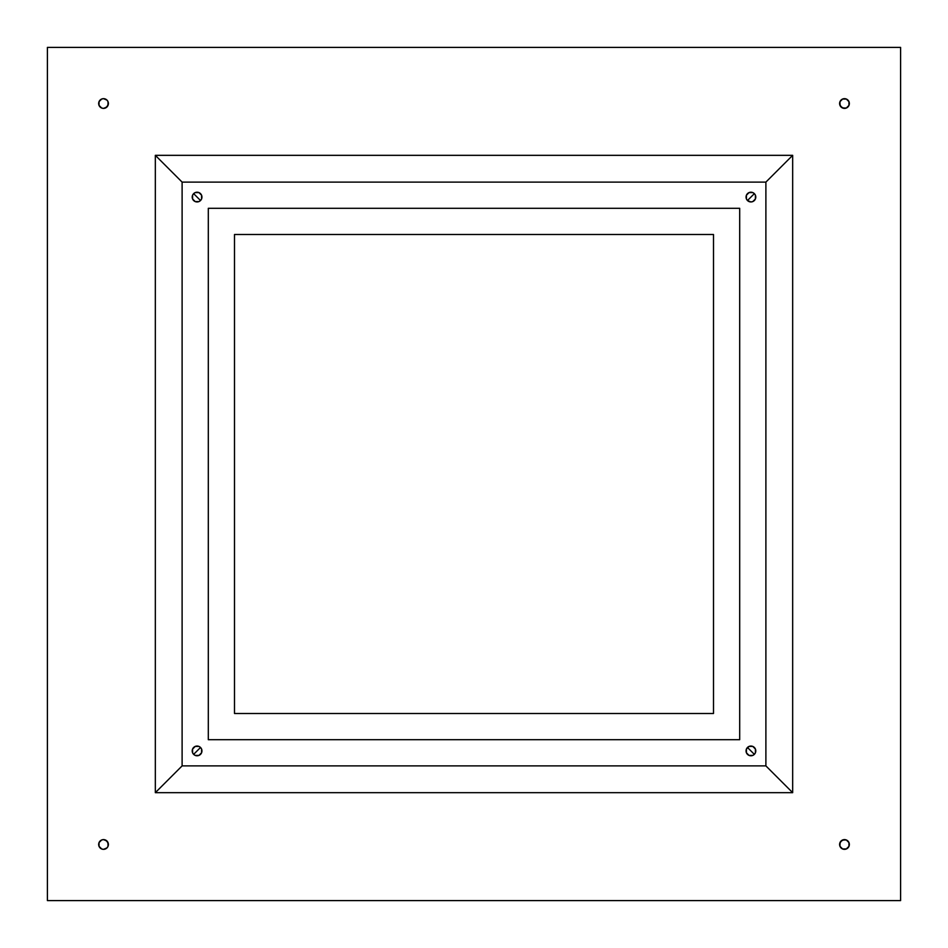 <?xml version="1.0" encoding="UTF-8"?>
<svg xmlns="http://www.w3.org/2000/svg" width="948" height="948" viewBox="0 0 948 948"><rect width="100%" height="100%" fill="white"/><g stroke="black" fill="none" stroke-linecap="round" stroke-linejoin="round"><path stroke-width="1.42" d="M234.5 234.5L713.5 234.5L713.5 713.5L234.5 713.5L234.5 234.5L234.5 713.5L713.5 713.5L713.5 234.5L234.5 234.5M739.689 208.311L208.311 208.311L739.689 208.311L739.689 739.689L739.689 208.311L208.311 208.311L208.311 739.689L739.689 739.689L208.311 739.689L208.311 208.311L208.311 739.689L739.689 739.689L739.689 208.311L739.689 739.689L208.311 739.689L208.311 208.311L739.689 208.311M99.042 105.394L101.673 108.025L103.533 108.392L105.394 108.025L108.025 105.394L108.025 101.673L106.97 100.097L103.533 98.663L101.673 99.042A4.87 4.87 0 0 0 99.042 101.661L99.042 105.394A4.87 4.87 0 0 0 103.533 108.392A4.87 4.87 0 0 1 98.663 103.533A4.87 4.87 0 0 1 103.533 98.663A4.87 4.87 0 0 0 101.685 99.03M99.03 101.685A4.87 4.87 0 0 0 99.03 105.382M842.606 99.042L839.975 101.673L839.975 105.394L842.606 108.025L846.327 108.025L848.958 105.394L848.958 101.673L846.327 99.042L842.606 99.042A4.87 4.87 0 0 0 844.467 108.392A4.87 4.87 0 0 1 839.608 103.533A4.87 4.87 0 0 1 844.467 98.663A4.87 4.87 0 0 0 842.618 99.03M842.618 848.97A4.87 4.87 0 0 0 844.467 849.337A4.87 4.87 0 0 1 839.608 844.467A4.87 4.87 0 0 1 844.467 839.608A4.87 4.87 0 0 0 842.594 848.958L846.327 848.958L848.958 846.327L848.958 842.606L846.327 839.975L842.606 839.975L839.975 842.606L839.975 846.327L842.606 848.958M101.685 848.97A4.87 4.87 0 0 0 103.533 849.337A4.87 4.87 0 0 1 98.663 844.467A4.87 4.87 0 0 1 103.533 839.608A4.87 4.87 0 0 0 99.042 842.594L99.042 846.327A4.87 4.87 0 0 0 101.661 848.958L103.533 849.337L106.97 847.903L108.025 846.327L108.025 842.606L105.394 839.975L103.533 839.608L101.673 839.975L99.042 842.606M99.03 842.618A4.87 4.87 0 0 0 99.03 846.315M749.05 755.414L746.42 752.783L746.42 749.05L749.05 746.42L752.783 746.42L755.414 749.05L755.414 752.783L754.359 754.359L747.474 747.474L754.359 754.359L752.783 755.414L749.05 755.414A4.87 4.87 0 0 0 750.911 755.781A4.87 4.87 0 0 1 746.052 750.911A4.87 4.87 0 0 1 750.911 746.052A4.87 4.87 0 0 0 749.05 755.402M195.217 755.414L193.641 754.359L200.526 747.474L201.58 749.05L201.58 752.783L198.95 755.414L195.217 755.414A4.87 4.87 0 0 0 197.089 755.781A4.87 4.87 0 0 1 192.219 750.911A4.87 4.87 0 0 1 197.089 746.052A4.87 4.87 0 0 0 192.598 749.05M192.586 749.062A4.87 4.87 0 0 0 192.586 752.771L192.586 749.05L195.217 746.42L198.95 746.42L200.526 747.474L193.641 754.359L192.586 752.783M192.598 752.783A4.87 4.87 0 0 0 195.217 755.402M192.598 198.95A4.87 4.87 0 0 0 197.089 201.948A4.87 4.87 0 0 1 192.219 197.089A4.87 4.87 0 0 1 197.089 192.219A4.87 4.87 0 0 0 195.229 192.586L198.95 192.586L201.58 195.217L201.58 198.95L200.526 200.526L193.641 193.641L195.217 192.586M195.217 192.598A4.87 4.87 0 0 0 192.598 195.217M192.586 195.229A4.87 4.87 0 0 0 192.586 198.938L192.586 195.217L193.641 193.641L200.526 200.526L198.95 201.58L195.217 201.58L192.586 198.95M752.771 192.586A4.87 4.87 0 0 0 749.062 192.586L752.783 192.586L754.359 193.641L747.474 200.526A4.87 4.87 0 0 0 750.911 201.948A4.87 4.87 0 0 1 746.052 197.089A4.87 4.87 0 0 1 750.911 192.219A4.87 4.87 0 0 1 755.781 197.089A4.87 4.87 0 0 1 750.911 201.948L747.474 200.526L754.359 193.641L755.414 195.217L755.414 198.95L752.783 201.58L750.911 201.948A4.87 4.87 0 0 0 755.402 198.95M749.05 192.598A4.87 4.87 0 0 0 747.474 200.526L746.42 198.95L746.42 195.217L749.05 192.586M900.6 47.4L900.6 900.6L47.4 900.6L47.4 47.4L900.6 47.4L900.6 900.6L47.4 900.6L47.4 47.4L900.6 47.4M99.042 846.327L101.673 848.958M155.33 792.67L792.67 792.67L792.67 155.33L155.33 155.33L155.33 792.67L182.111 765.889L765.889 765.889L182.111 765.889L182.111 182.111L765.889 182.111L765.889 765.889L792.67 792.67L155.33 792.67L155.33 155.33L792.67 155.33L792.67 792.67L765.889 765.889L765.889 182.111L792.67 155.33L765.889 182.111L182.111 182.111L155.33 155.33L182.111 182.111L182.111 765.889L155.33 792.67M101.673 99.042L99.042 101.673M839.608 103.533L841.03 106.97L844.467 108.392A4.87 4.87 0 0 0 848.958 105.406M105.406 848.958A4.87 4.87 0 0 0 108.392 844.467L106.97 841.03L103.533 839.608A4.87 4.87 0 0 1 108.392 844.467A4.87 4.87 0 0 1 103.533 849.337A4.87 4.87 0 0 0 105.382 848.97M848.958 842.594A4.87 4.87 0 0 0 844.467 839.608L841.03 841.03L839.608 844.467M105.382 99.03A4.87 4.87 0 0 0 103.533 98.663A4.87 4.87 0 0 1 108.392 103.533A4.87 4.87 0 0 1 103.533 108.392L106.97 106.97L108.392 103.533A4.87 4.87 0 0 0 105.406 99.042M747.474 754.359L746.42 752.783M193.641 747.474L195.217 746.42M200.526 193.641L201.58 195.217M754.359 200.526L752.783 201.58M755.414 198.938A4.87 4.87 0 0 0 755.414 195.229M755.402 195.217A4.87 4.87 0 0 0 752.783 192.598M198.938 192.586A4.87 4.87 0 0 0 197.089 192.219A4.87 4.87 0 0 1 201.948 197.089A4.87 4.87 0 0 1 197.089 201.948A4.87 4.87 0 0 0 198.95 192.598M198.95 755.402A4.87 4.87 0 0 0 197.089 746.052A4.87 4.87 0 0 1 201.948 750.911A4.87 4.87 0 0 1 197.089 755.781A4.87 4.87 0 0 0 198.938 755.414M755.402 749.05A4.87 4.87 0 0 0 750.911 746.052A4.87 4.87 0 0 1 755.781 750.911A4.87 4.87 0 0 1 750.911 755.781A4.87 4.87 0 0 0 752.771 755.414M752.783 755.402A4.87 4.87 0 0 0 755.402 752.783M755.414 752.771A4.87 4.87 0 0 0 755.414 749.062M108.392 844.467A4.87 4.87 0 0 0 103.533 839.608M844.467 839.608A4.87 4.87 0 0 1 849.337 844.467A4.87 4.87 0 0 1 844.467 849.337A4.87 4.87 0 0 0 846.315 848.97M846.339 848.958A4.87 4.87 0 0 0 848.958 846.339M848.97 846.315A4.87 4.87 0 0 0 848.97 842.618M846.315 99.03A4.87 4.87 0 0 0 844.467 98.663A4.87 4.87 0 0 1 849.337 103.533A4.87 4.87 0 0 1 844.467 108.392M848.97 105.382A4.87 4.87 0 0 0 848.97 101.685M848.958 101.661A4.87 4.87 0 0 0 846.339 99.042M103.533 108.392A4.87 4.87 0 0 0 108.392 103.533"/></g></svg>
